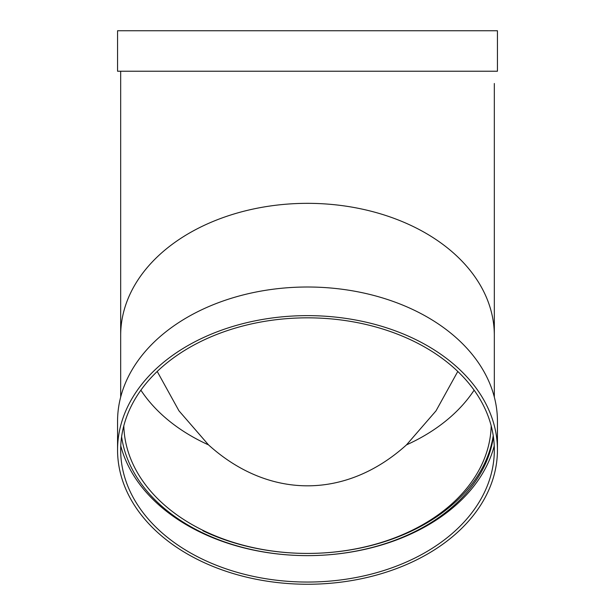 <?xml version="1.0" encoding="UTF-8"?>
<svg xmlns="http://www.w3.org/2000/svg" width="615" height="615" viewBox="0 0 615 615"><rect width="100%" height="100%" fill="white"/><g stroke="black" fill="none" stroke-linecap="round" stroke-linejoin="round"><path stroke-width="0.92" d="M157.217 371.452L178.965 410.82L208.523 444.891A259.814 183.716 90 0 0 406.477 444.891A183.716 129.903 180 0 0 474.119 390.171M457.783 371.452L436.004 410.866L406.477 444.891M120.671 71.232L120.671 335.444A186.829 132.11 180 0 1 307.5 203.334A186.829 132.11 180 0 1 494.329 335.444L494.329 83.494M117.557 30.75L497.443 30.75L497.443 71.232L117.557 71.232L117.557 30.75M202.858 530.76A186.829 132.11 180 0 0 307.5 553.423A186.829 132.11 180 0 0 493.23 435.628M123.815 425.811A183.716 129.903 180 0 0 307.5 553.423A183.716 129.903 180 0 0 491.185 425.811M121.609 436.727A186.829 132.11 180 0 0 307.5 555.629A186.829 132.11 180 0 0 493.391 436.727M307.5 317.832A186.829 132.11 180 0 0 120.671 449.942A186.829 132.11 180 0 0 307.5 582.051A186.829 132.11 180 0 0 494.329 449.942A186.829 132.11 180 0 0 307.5 317.832M497.443 449.942L497.443 421.313A189.943 134.308 180 0 0 307.5 287.005A189.943 134.308 180 0 0 117.557 421.313L117.557 449.942A189.943 134.308 180 0 0 307.5 584.25A189.943 134.308 180 0 0 497.443 449.942A189.943 134.308 180 0 0 307.5 315.633A189.943 134.308 180 0 0 117.557 449.942M120.763 445.875A189.943 134.308 180 0 0 307.5 555.629A189.943 134.308 180 0 0 494.237 445.875M140.881 390.171A183.716 129.903 180 0 0 208.523 444.891M120.671 335.444L120.671 397.098M494.329 335.444L494.329 397.098"/></g></svg>
